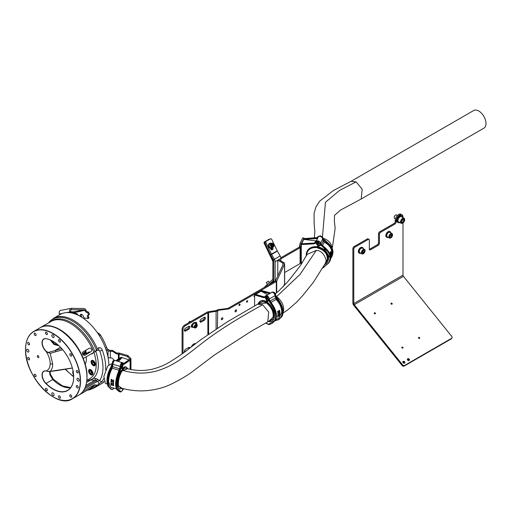 <?xml version="1.0" encoding="UTF-8"?>
<svg xmlns="http://www.w3.org/2000/svg" width="511" height="511" viewBox="0 0 511 511"><rect width="100%" height="100%" fill="white"/><g stroke="black" fill="none" stroke-linecap="round" stroke-linejoin="round"><path stroke-width="0.77" d="M53.003 341.31A29.127 16.818 -120 0 0 46.016 338.71A8.093 4.669 -120 0 0 43.927 339.042A8.093 4.669 -120 0 0 42.253 342.747A8.093 4.669 -120 0 0 46.38 351.472L46.233 351.651A8.253 4.765 60 0 1 42.023 342.747A8.253 4.765 60 0 1 45.862 338.633A29.293 16.914 60 0 1 52.946 341.278A29.293 16.914 60 0 1 73.661 377.156A29.293 16.914 60 0 1 45.862 383.582A8.253 4.765 60 0 1 42.023 375.029A8.253 4.765 60 0 1 46.233 370.986L48.047 371.51M47.932 371.484L46.38 371.069A8.093 4.669 -120 0 0 43.927 371.325A8.093 4.669 -120 0 0 42.253 375.029A8.093 4.669 -120 0 0 46.016 383.41A29.127 16.818 -120 0 0 67.624 390.353A29.127 16.818 -120 0 0 73.661 377.086M62.712 349.748L50.18 353.376L52.71 364.004C52.69 367.262 51.841 369.702 50.18 371.331L72.338 367.984M46.38 351.472L50.18 353.376L46.233 351.651C48.826 355.848 50.148 359.833 50.206 363.615A2.587 1.495 0 0 0 52.71 364.004M54.089 394.926A1.616 0.933 -120 0 0 53.387 393.298A1.616 0.933 -120 0 0 52.135 392.863A1.616 0.933 -120 0 0 51.803 393.604A1.616 0.933 -120 0 0 52.505 395.233A1.616 0.933 -120 0 0 53.757 395.667A1.616 0.933 -120 0 0 54.089 394.926M79.262 380.388A1.616 0.933 -120 0 0 78.56 378.76A1.616 0.933 -120 0 0 77.314 378.325A1.616 0.933 -120 0 0 76.976 379.066A1.616 0.933 -120 0 0 77.685 380.695A1.616 0.933 -120 0 0 78.93 381.129A1.616 0.933 -120 0 0 79.262 380.388M54.089 336.787A1.616 0.933 -120 0 0 53.387 335.159A1.616 0.933 -120 0 0 52.135 334.724A1.616 0.933 -120 0 0 51.803 335.465A1.616 0.933 -120 0 0 52.505 337.094A1.616 0.933 -120 0 0 53.757 337.528A1.616 0.933 -120 0 0 54.089 336.787M28.916 351.319A1.616 0.933 -120 0 0 28.207 349.69A1.616 0.933 -120 0 0 26.962 349.262A1.616 0.933 -120 0 0 26.629 350.003A1.616 0.933 -120 0 0 27.332 351.632A1.616 0.933 -120 0 0 28.578 352.06A1.616 0.933 -120 0 0 28.916 351.319M78.234 372.27A1.373 0.792 -120 0 0 77.634 370.89A1.373 0.792 -120 0 0 76.573 370.52A1.373 0.792 -120 0 0 76.292 371.152A1.373 0.792 -120 0 0 76.893 372.532A1.373 0.792 -120 0 0 77.953 372.902A1.373 0.792 -120 0 0 78.234 372.27M71.719 355.477A1.373 0.792 -120 0 0 71.118 354.097A1.373 0.792 -120 0 0 70.058 353.727A1.373 0.792 -120 0 0 69.777 354.359A1.373 0.792 -120 0 0 70.377 355.739A1.373 0.792 -120 0 0 71.438 356.11A1.373 0.792 -120 0 0 71.719 355.477M60.432 341.437A1.373 0.792 -120 0 0 59.832 340.058A1.373 0.792 -120 0 0 58.771 339.687A1.373 0.792 -120 0 0 58.49 340.32A1.373 0.792 -120 0 0 59.091 341.699A1.373 0.792 -120 0 0 60.151 342.07A1.373 0.792 -120 0 0 60.432 341.437M47.402 333.919A1.373 0.792 -120 0 0 46.801 332.533A1.373 0.792 -120 0 0 45.741 332.163A1.373 0.792 -120 0 0 45.46 332.795A1.373 0.792 -120 0 0 46.06 334.175A1.373 0.792 -120 0 0 47.121 334.545A1.373 0.792 -120 0 0 47.402 333.919M36.115 334.922A1.373 0.792 -120 0 0 35.515 333.542A1.373 0.792 -120 0 0 34.454 333.172A1.373 0.792 -120 0 0 34.173 333.804A1.373 0.792 -120 0 0 34.774 335.184A1.373 0.792 -120 0 0 35.834 335.555A1.373 0.792 -120 0 0 36.115 334.922M29.6 344.197A1.373 0.792 -120 0 0 28.999 342.811A1.373 0.792 -120 0 0 27.939 342.44A1.373 0.792 -120 0 0 27.658 343.073A1.373 0.792 -120 0 0 28.258 344.452A1.373 0.792 -120 0 0 29.319 344.823A1.373 0.792 -120 0 0 29.6 344.197M29.6 359.239A1.373 0.792 -120 0 0 28.999 357.86A1.373 0.792 -120 0 0 27.939 357.489A1.373 0.792 -120 0 0 27.658 358.122A1.373 0.792 -120 0 0 28.258 359.501A1.373 0.792 -120 0 0 29.319 359.872A1.373 0.792 -120 0 0 29.6 359.239M36.115 376.032A1.373 0.792 -120 0 0 35.515 374.652A1.373 0.792 -120 0 0 34.454 374.282A1.373 0.792 -120 0 0 34.173 374.914A1.373 0.792 -120 0 0 34.774 376.294A1.373 0.792 -120 0 0 35.834 376.664A1.373 0.792 -120 0 0 36.115 376.032M47.402 390.072A1.373 0.792 -120 0 0 46.801 388.692A1.373 0.792 -120 0 0 45.741 388.322A1.373 0.792 -120 0 0 45.46 388.948A1.373 0.792 -120 0 0 46.06 390.334A1.373 0.792 -120 0 0 47.121 390.704A1.373 0.792 -120 0 0 47.402 390.072M60.432 397.596A1.373 0.792 -120 0 0 59.832 396.21A1.373 0.792 -120 0 0 58.771 395.846A1.373 0.792 -120 0 0 58.49 396.472A1.373 0.792 -120 0 0 59.091 397.858A1.373 0.792 -120 0 0 60.151 398.229A1.373 0.792 -120 0 0 60.432 397.596M71.719 396.587A1.373 0.792 -120 0 0 71.118 395.207A1.373 0.792 -120 0 0 70.058 394.837A1.373 0.792 -120 0 0 69.777 395.469A1.373 0.792 -120 0 0 70.377 396.849A1.373 0.792 -120 0 0 71.438 397.219A1.373 0.792 -120 0 0 71.719 396.587M78.234 387.319A1.373 0.792 -120 0 0 77.634 385.933A1.373 0.792 -120 0 0 76.573 385.569A1.373 0.792 -120 0 0 76.292 386.195A1.373 0.792 -120 0 0 76.893 387.581A1.373 0.792 -120 0 0 77.953 387.951A1.373 0.792 -120 0 0 78.234 387.319M38.849 357.055A1.099 0.632 -120 0 0 38.37 355.95A1.099 0.632 -120 0 0 37.52 355.656A1.099 0.632 -120 0 0 37.29 356.161A1.099 0.632 -120 0 0 37.769 357.266A1.099 0.632 -120 0 0 38.619 357.559A1.099 0.632 -120 0 0 38.849 357.055M95.397 364.337A3.072 1.776 -120 0 0 94.056 361.245A3.072 1.776 -120 0 0 91.686 360.421A3.072 1.776 -120 0 0 91.054 361.826A3.072 1.776 -120 0 0 92.395 364.918A3.072 1.776 -120 0 0 94.765 365.742A3.072 1.776 -120 0 0 95.397 364.337M73.086 371.242A3.072 1.776 -120 0 0 72.741 372.398A3.072 1.776 -120 0 0 73.565 374.838M92.945 373.49A3.072 1.776 -120 0 0 91.603 370.398A3.072 1.776 -120 0 0 89.233 369.574A3.072 1.776 -120 0 0 88.601 370.98A3.072 1.776 -120 0 0 89.942 374.078A3.072 1.776 -120 0 0 92.312 374.902A3.072 1.776 -120 0 0 92.945 373.49M70.601 387.721A29.127 16.818 60 0 1 52.767 379.513L49.874 374.659L49.631 371.503M59.027 345.845L53.859 344.344L50.302 339.968M47.862 352.571L61.748 348.623M91.328 353.842A3.072 1.776 -120 0 0 92.312 353.759A3.072 1.776 -120 0 0 92.874 352.954M54.907 342.517A3.072 1.776 -120 0 0 57.781 344.733M53.859 344.344L54.287 343.852L51.451 340.486M49.874 374.659L50.442 374.314L50.091 371.44M47.517 371.376L50.18 371.331L48.091 371.523M55.993 370.673A1.616 0.607 84.5 0 1 55.814 370.769L72.358 368.067M55.993 351.709A1.616 0.339 -109.4 0 0 55.265 350.31L60.496 347.288M46.38 371.069L46.233 370.986C48.826 369.785 50.148 367.326 50.206 363.615M48.404 322.971L53.444 318.379A40.292 23.263 60 0 1 73.59 320.371A40.292 23.263 60 0 1 97.256 348.611L96.522 350.169A39.992 23.091 -120 0 0 72.626 321.183A39.992 23.091 -120 0 0 48.436 322.952M49.484 322.345A39.143 22.599 60 0 1 71.336 322.62A39.143 22.599 60 0 1 95.008 351.677L93.896 352.36A30.098 17.38 60 0 1 96.202 364.797A30.098 17.38 60 0 1 86.889 379.743M87.279 390.219A39.992 23.091 -120 0 0 96.522 385.09L95.008 384.809A39.143 22.599 60 0 1 88.326 389.618M53.444 318.379L60.26 314.444A40.292 23.263 60 0 1 80.412 316.437A40.292 23.263 60 0 1 108.888 364.745M96.522 385.09L97.256 385.262A40.292 23.263 60 0 1 93.743 388.175L100.558 384.234A40.292 23.263 60 0 0 103.95 381.468A40.292 23.263 60 0 1 100.558 384.234A40.292 23.263 60 0 1 99.358 384.853M97.256 348.611L98.578 347.85C100.258 347.378 101.504 348.144 102.315 350.137A1.942 0.46 159.9 0 1 99.734 350.98L98.387 349.773M103.669 378.657A40.292 23.263 60 0 1 102.315 381.238L97.256 385.262M79.199 394.888L89.789 388.769A38.836 22.427 -120 0 0 93.896 385.077L83.306 391.196A38.836 22.427 60 0 1 79.199 394.888A38.836 22.427 60 0 1 79.039 394.977M83.05 358.613A1.942 1.124 -120 0 0 83.108 358.588A38.676 22.331 -120 0 0 59.666 329.736A38.676 22.331 -120 0 0 52.952 326.829M40.203 327.704A38.836 22.427 60 0 1 40.356 327.615A38.836 22.427 60 0 1 59.781 329.538A38.836 22.427 60 0 1 83.306 358.473L93.896 352.36A38.836 22.427 -120 0 0 70.371 323.425A38.836 22.427 -120 0 0 50.953 321.502L40.356 327.615M52.39 340.971L52.416 341.859M95.717 351.312A31.816 18.37 60 0 1 93.296 378.44L95.353 378.523A6.151 3.551 60 0 1 97.192 379.111L99.734 380.58A38.351 22.145 -120 0 0 99.734 350.98L98.01 349.99M84.59 388.794L97.441 381.372L96.272 380.695A4.854 2.804 -120 0 0 94.822 380.229L90.958 379.986M86.557 382.528L93.296 378.44M83.108 358.588L84.155 361.59M95.008 351.677L96.522 350.169M98.578 384.496A1.942 1.124 -120 0 0 98.655 382.911A1.942 1.124 -120 0 0 97.441 381.372L99.734 380.58A1.942 1.52 -147.6 0 0 102.315 381.238M93.896 385.077L95.008 384.809M91.443 349.23A1.942 1.571 -106.3 0 1 90.894 351.766L84.941 355.202A1.942 1.571 -106.3 0 1 84.66 355.317A1.942 1.571 -106.3 0 1 82.667 354.078A1.942 1.571 -106.3 0 1 83.293 351.715L89.24 348.278A1.942 1.571 -106.3 0 1 89.521 348.157A1.942 1.571 -106.3 0 1 91.443 349.23M83.855 354.308L83.734 353.286L84.296 353.082L83.242 353.005L83.855 354.308L83.957 353.069M84.034 353.229L84.187 352.858L83.497 352.858M85.094 352.06L86.104 350.284L85.094 352.06M86.231 352.948L85.905 351.453L85.363 351.766L85.989 353.082L86.327 352.366M84.979 352.635L84.775 353.082L85.273 353.178L84.615 353.305L85.254 353.529L85.612 352.852L84.96 352.641M84.487 354.564L84.89 352.373L85.311 352.315L84.494 352.271L84.622 353.101L84.89 352.373L84.507 354.557L84.692 353.452L85.426 353.427M84.775 353.082L85.299 352.941L84.775 353.082M85.273 352.226L84.826 352.079L85.273 352.226M87.962 352.628L88.122 353.012M87.751 353.503L87.547 352.871L87.707 353.523M87.751 353.024L87.732 353.503M87.247 353.593L87.094 353.133L87.196 353.618M87.132 353.133L87.228 353.599M86.774 353.861L86.436 353.523L86.704 353.791L86.761 353.331L86.717 353.893M85.912 353.951L85.957 354.334M86.289 353.733L86.34 354.11M87.253 353.044L87.285 353.408M88.582 352.82L88.384 352.398L88.531 352.846M88.192 352.507L88.416 352.846M88.882 352.584L88.703 352.2L88.882 352.584M89.399 352.347L89.438 351.779L89.725 352.162L89.291 351.938L89.355 352.373M89.387 352.009L89.387 352.354M84.634 355.33A1.942 1.571 -106.3 0 1 84.609 355.337A1.942 1.571 -106.3 0 1 82.616 354.091A1.942 1.571 -106.3 0 1 83.236 351.728L89.189 348.291A1.942 1.571 -106.3 0 1 89.47 348.17A1.942 1.571 -106.3 0 1 89.495 348.163M86.033 353.753L86.11 354.244M86.416 353.535L86.551 353.995M86.793 353.312L86.934 353.772M86.755 353.868L86.672 353.51M88.365 352.405L88.563 352.826M88.978 352.117L89.118 352.437M84.596 353.305L84.941 352.379M85.235 353.535L84.596 353.312M84.609 353.107L84.871 352.379M85.414 353.433L85.541 352.756M84.756 353.088L85.28 352.948L84.756 353.088M86.308 352.366L85.886 351.459M86.148 351.785L85.714 351.894L85.912 352.277L86.148 351.785L85.733 351.887L85.912 352.277M85.075 352.066L85.356 351.542M85.337 351.549L86.084 350.291M84.174 352.865L83.549 352.96M97.409 332.757A2.587 1.495 60 0 1 97.697 332.891L99.287 333.811A2.587 1.495 60 0 1 100.501 335.05A40.292 23.263 60 0 1 106.62 347.506A2.587 1.495 -120 0 0 108.23 349.543L109.194 350.099A1.616 0.933 180 0 0 110.338 350.374L112.018 350.374A1.616 1.322 0 0 1 113.059 350.687L116.016 352.711A1.616 1.322 180 0 0 117.057 353.018L118.367 353.018A3.238 1.872 -0 0 1 119.836 353.222L127.871 355.586A0.645 0.473 41.4 0 1 128.242 355.816L130.759 358.492A0.645 0.473 41.4 0 1 130.963 358.958L130.228 359.789A0.645 0.473 -138.6 0 0 130.024 359.329L127.507 356.652A0.645 0.473 -138.6 0 0 127.137 356.416L127.871 355.586M113.896 360.198L113.896 359.955A0.971 0.792 0 0 0 113.551 359.348L111.73 358.102A0.971 0.792 0 0 0 111.104 357.917L110.338 357.917L110.338 351.306L112.018 351.306L112.018 350.374M117.057 353.018L117.057 353.951L118.367 353.951A1.616 0.933 -0 0 1 119.101 354.053L127.137 356.416M117.057 353.951A1.616 1.322 0 0 1 116.016 353.644L116.016 352.711M113.059 350.687L113.059 351.619L116.016 353.644M113.059 351.619A1.616 1.322 180 0 0 112.018 351.306M130.963 369.466L130.963 358.958M130.228 369.312L130.228 359.789M110.338 350.374L110.338 351.306A3.238 1.872 180 0 1 108.045 350.763L107.086 350.207A2.587 1.495 60 0 1 105.477 348.17L106.62 347.506M108.064 357.374A3.238 1.872 -0 0 0 110.338 357.917M100.501 335.05L99.358 335.708A40.292 23.263 60 0 1 105.477 348.17M104.065 381.845A40.292 23.263 60 0 1 101.702 383.576L100.558 384.234M86.212 310.701A1.297 0.747 -120 0 0 87.234 311.716L86.314 312.24A1.297 0.747 60 0 1 85.292 311.225L86.212 310.701L85.925 310.043A2.587 2.076 -101 0 0 83.945 308.529L71.559 308.331A2.587 2.076 -101 0 0 71.208 308.363L60.745 310.394A2.587 2.076 79 0 0 59.41 313.997L59.436 314.061A0.971 0.562 60 0 1 59.461 314.904M85.292 311.225L85.011 310.573A1.297 1.035 -101 0 0 84.021 309.813L71.291 309.685M74.708 312.981L74.542 312.604A1.297 1.035 79 0 0 73.552 311.844L70.991 311.806M81.932 317.363L81.409 316.156A2.344 1.354 60 0 1 81.249 314.278M87.234 311.716A33.177 19.156 60 0 1 88.403 312.029L89.451 314.131L88.435 314.993A2.344 1.354 -120 0 0 87.918 315.095A2.344 1.354 -120 0 0 87.713 317.401L87.943 318.551A26.214 15.138 -120 0 0 84.302 318.142L83.248 316.149A2.344 1.354 -120 0 0 80.7 314.38A2.344 1.354 -120 0 0 80.393 316.43M88.071 318.225L88.984 317.695L88.627 316.871A2.344 1.354 60 0 1 88.467 314.993M88.646 312.278L87.732 312.809L88.537 314.661L89.451 314.131M86.314 312.24A33.177 19.156 60 0 1 87.49 312.553L88.403 312.029M89.425 314.45L88.556 314.923M88.984 317.695L88.096 318.462M88.512 314.98L88.537 314.661M76.069 314.316A1.616 0.933 -120 0 0 75.947 314.259A40.292 23.263 -120 0 0 70.703 312.796A0.971 0.562 60 0 1 69.905 312.023L70.818 311.499A0.971 0.562 -120 0 0 71.623 312.266L70.703 312.796M75.947 314.259L76.861 313.728A40.292 23.263 -120 0 0 71.623 312.266M71.208 308.363A2.587 2.076 -101 0 0 69.873 311.959L69.905 312.023M76.861 313.728A1.616 0.933 60 0 1 77.991 314.955M71.559 308.331L71.629 309.621A1.297 1.035 -101 0 0 70.786 311.435L70.818 311.499M90 373.254L91.322 374.014L91.98 373.075L91.322 371.369L90 370.609L89.342 371.548L90 373.254L91.373 372.455L91.852 372.73M90.843 371.095L91.373 372.455M90.485 370.884L89.342 371.548M93.117 364.682L94.26 364.579L94.26 363.053L93.117 361.628L91.974 361.731L91.974 363.257L93.117 364.682L94.26 364.017M93.347 361.916L94.26 363.602M93.347 362.465L91.974 363.257M403.147 361.411A1.131 0.894 35.1 0 0 404.533 363.136A1.131 0.894 35.1 0 0 403.147 361.411M407.727 358.767A1.131 0.894 35.1 0 0 409.113 360.498A1.131 0.894 35.1 0 0 407.727 358.767M374.384 313.582A0.677 0.537 35.1 0 0 375.342 313.026A0.677 0.537 35.1 0 0 374.384 313.582M374.263 313.371A0.677 0.537 -144.9 0 1 375.01 313.895M391.087 303.936A0.677 0.537 35.1 0 0 392.052 303.381A0.677 0.537 35.1 0 0 391.087 303.936M390.972 303.726A0.677 0.537 -144.9 0 1 391.713 304.249M418.643 338.212A0.677 0.537 35.1 0 0 419.601 337.656A0.677 0.537 35.1 0 0 418.643 338.212M418.522 337.995A0.677 0.537 -144.9 0 1 419.263 338.518M401.933 347.857A0.677 0.537 35.1 0 0 402.892 347.301A0.677 0.537 35.1 0 0 401.933 347.857M401.812 347.64A0.677 0.537 -144.9 0 1 402.559 348.163M402.987 217.609L402.987 217.009A4.854 2.804 120 0 0 401.985 214.786A4.854 2.804 120 0 0 399.557 215.029A4.854 2.804 120 0 0 396.121 220.976L396.121 222.036A1.616 0.933 -60 0 1 394.977 224.016L380.561 232.339A1.616 0.933 120 0 0 379.418 234.319L379.418 243.306A1.616 0.933 -60 0 1 378.268 245.286L370.488 249.783A1.616 0.933 -60 0 1 369.683 249.86A1.616 0.933 -60 0 1 369.344 249.119L369.344 240.132A1.616 0.933 120 0 0 369.012 239.391A1.616 0.933 120 0 0 368.201 239.474L354.928 247.139A1.616 0.933 120 0 0 353.784 249.119L353.784 303.56A1.297 0.747 60 0 0 354.238 304.735L402.547 364.828A1.616 1.278 35.1 0 0 404.68 365.403L451.596 338.314A1.616 1.278 35.1 0 0 451.928 338.014A1.616 1.278 35.1 0 0 451.75 336.423L403.447 276.33A1.297 0.747 -120 0 1 402.987 275.148L402.987 222.962M403.447 276.33L354.238 304.735L353.784 305.386L402.087 365.48L402.547 364.828M402.783 362.018A1.131 0.894 -144.9 0 1 404.444 363.187M407.363 359.374A1.131 0.894 -144.9 0 1 409.017 360.542M451.928 338.014L451.469 338.665A1.616 1.278 -144.9 0 1 451.136 338.965L451.596 338.314M404.68 365.403L404.22 366.055L451.136 338.965M404.22 366.055A1.616 1.278 -144.9 0 1 402.087 365.48M396.121 220.976L395.207 220.445L395.207 221.506L396.121 222.036M394.977 224.016L394.064 223.486L379.641 231.809L380.561 232.339M379.418 234.319L378.498 233.795L378.498 242.776L379.418 243.306M378.268 245.286L377.354 244.756L369.574 249.253L370.488 249.783M368.201 239.474L367.288 238.944L354.008 246.609L354.928 247.139M353.784 249.119L352.865 248.589L352.865 303.029A2.587 1.495 60 0 0 353.784 305.386M352.865 248.589A1.616 0.933 -60 0 1 354.008 246.609M367.288 238.944A1.616 0.933 -60 0 1 368.092 238.867L369.012 239.391M377.354 244.756A1.616 0.933 120 0 0 378.498 242.776M378.498 233.795A1.616 0.933 -60 0 1 379.641 231.809M394.064 223.486A1.616 0.933 120 0 0 395.207 221.506M395.207 220.445A4.854 2.804 -60 0 1 398.637 214.499A4.854 2.804 -60 0 1 401.065 214.262L401.985 214.786M271.373 243.306A2.587 2.095 72.8 0 0 271.137 243.217A2.587 2.095 72.8 0 0 270.064 243.204A2.587 2.095 72.8 0 0 268.697 245.65A2.587 2.095 72.8 0 0 270.517 248.142A2.587 2.095 72.8 0 0 271.59 248.148A2.587 2.095 72.8 0 0 272.612 247.324L272.893 247.937A1.456 1.182 72.8 0 1 270.836 249.125L270.428 248.282M269.917 243.255A2.587 2.095 72.8 0 0 269.77 243.293A2.587 2.095 72.8 0 0 268.403 245.74A2.587 2.095 72.8 0 0 270.23 248.231A2.587 2.095 72.8 0 0 271.303 248.237A2.587 2.095 72.8 0 0 271.443 248.186M266.212 282.583L268.339 281.133L266.212 282.583L267.406 284.346M271.45 247.688A2.101 1.705 -107.2 0 1 269.214 246.225A2.101 1.705 -107.2 0 1 270.204 243.664L271.533 243.255A2.101 1.705 -107.2 0 1 273.762 244.718A2.101 1.705 -107.2 0 1 272.772 247.279A2.101 1.705 -107.2 0 1 270.536 245.817A2.101 1.705 -107.2 0 1 271.533 243.255L273.807 244.705L272.772 247.279L271.45 247.688M271.545 244.45L271.418 245.523L272.152 246.296L273.015 246.002L273.136 244.935L272.408 244.162L271.545 244.45M272.108 246.251L272.229 245.216L271.539 244.488M272.229 245.216L273.136 244.935M272.133 246.276L273.015 246.002M270.983 248.308L271.807 248.276A1.456 1.182 -107.2 0 1 271.699 249.917M270.447 283.266A3.558 2.057 -120 0 1 270.664 283.107L273.449 281.497A1.616 0.933 60 0 0 273.781 280.756L273.781 260.936A1.616 0.933 60 0 0 273.449 259.812L270.664 254.983A3.558 2.057 -120 0 1 270.447 254.574L264.877 242.981L264.155 243.21L272.638 260.872L273.359 260.648A2.913 1.68 60 0 1 273.787 262.341L273.787 279.357A2.913 1.68 60 0 1 273.359 280.558L268.735 284.851L270.447 283.266L270.741 283.694M265.145 241.716L270.587 238.867A0.971 0.786 72.8 0 1 271.692 239.34L277.256 250.933A1.616 0.933 60 0 0 277.352 251.118L280.143 255.947L274.42 259.249L271.635 254.421A1.616 0.933 -120 0 1 271.533 254.235L265.969 242.648L264.877 242.981A0.971 0.786 -107.2 0 1 265.145 241.716L269.495 239.205A0.971 0.786 -107.2 0 1 269.77 239.122M275.154 281.146L275.154 261.728A3.558 2.057 60 0 0 274.42 259.249L273.449 259.812M280.143 255.947A3.558 2.057 -120 0 1 280.878 258.425L280.878 260.936M266.237 241.377A0.971 0.786 72.8 0 0 265.969 242.648M239.499 304.109A0.811 0.466 120 0 0 238.976 304.824A0.811 0.466 120 0 0 239.097 305.469A0.811 0.466 120 0 0 239.499 305.431A0.811 0.466 120 0 0 240.029 304.716A0.811 0.466 120 0 0 239.908 304.071A0.811 0.466 120 0 0 239.499 304.109M254.593 295.396A0.811 0.466 120 0 0 254.076 296.105A0.811 0.466 120 0 0 254.203 296.75A0.811 0.466 120 0 0 254.593 296.719M247.056 300.807A0.811 0.466 120 0 0 246.526 301.516A0.811 0.466 120 0 0 246.647 302.167A0.811 0.466 120 0 0 247.056 302.129A0.811 0.466 120 0 0 247.586 301.413A0.811 0.466 120 0 0 247.458 300.768A0.811 0.466 120 0 0 247.056 300.807M235.839 309.947A1.099 0.632 120 0 0 235.124 310.918A1.099 0.632 120 0 0 235.29 311.799A1.099 0.632 120 0 0 235.839 311.748A1.099 0.632 120 0 0 236.561 310.777A1.099 0.632 120 0 0 236.389 309.896A1.099 0.632 120 0 0 235.839 309.947M222.106 317.874A1.099 0.632 120 0 0 221.391 318.845A1.099 0.632 120 0 0 221.557 319.726A1.099 0.632 120 0 0 222.106 319.675A1.099 0.632 120 0 0 222.828 318.704A1.099 0.632 120 0 0 222.662 317.823A1.099 0.632 120 0 0 222.106 317.874M277.786 275.934L277.786 260.208L278.706 259.684L283.797 262.622A2.913 1.68 -0 0 1 284.653 263.81A2.913 1.68 -0 0 1 284.55 264.244L276.713 281.133A1.533 0.888 -0 0 1 276.317 281.535L229.707 308.44A6.471 3.737 -60 0 1 228.047 309.04L219.353 310.158A6.471 3.737 120 0 0 217.692 310.752L217.405 328.145M277.786 260.208L282.883 263.152A1.616 0.933 -0 0 1 283.356 263.81A1.616 0.933 -0 0 1 283.298 264.053L275.403 281.005L228.794 307.916L229.707 308.44M221.959 317.983A1.099 0.632 -60 0 1 221.346 319.043M235.686 310.056A1.099 0.632 -60 0 1 235.079 311.11M217.692 310.752L216.492 310.388A1.616 0.933 -0 0 1 215.763 310.631L208.264 311.793A2.913 1.68 180 0 0 206.955 312.227L184.375 325.264L185.289 325.794A3.238 1.872 120 0 0 183.002 329.761L183.002 353.216M216.779 310.228A6.471 3.737 -60 0 1 218.433 309.628L219.353 310.158M228.047 309.04L227.133 308.51L218.433 309.628M227.133 308.51A6.471 3.737 120 0 0 228.794 307.916M217.405 310.918A2.913 1.68 -0 0 1 216.102 311.352L208.597 312.515L208.597 334.105M185.289 325.794L207.875 312.758A1.616 0.933 180 0 1 208.597 312.515L208.264 311.793M183.002 329.761L182.088 329.231L182.088 353.012L182.753 353.401M204.477 317.274A1.782 1.028 -60 0 1 203.257 319.784L200.28 321.502A1.782 1.028 -60 0 1 199.973 321.636M191.906 326.337L191.587 326.523A1.782 1.028 -60 0 1 191.28 326.657M195.783 322.294A1.782 1.028 -60 0 1 195.719 323.239M186.579 350.552L184.72 351.625A1.782 1.028 -60 0 1 184.414 351.76M188.917 347.397A1.782 1.028 -60 0 1 188.514 349.083M188.917 326.254A1.782 1.028 -60 0 1 187.697 328.765L184.72 330.483A1.782 1.028 -60 0 1 184.414 330.617M182.21 353.797A3.238 1.872 -60 0 1 182.088 353.012M182.088 329.231A3.238 1.872 -60 0 1 184.375 325.264M201.193 322.026L204.17 320.314A1.782 1.028 120 0 0 205.333 318.743A1.782 1.028 120 0 0 205.064 317.318A1.782 1.028 120 0 0 204.17 317.401L201.193 319.12A1.782 1.028 120 0 0 200.031 320.691A1.782 1.028 120 0 0 200.306 322.115A1.782 1.028 120 0 0 201.193 322.026L200.28 321.502M192.366 345.366A1.782 1.028 120 0 0 191.312 346.943M195.924 343.405A1.782 1.028 120 0 0 195.477 343.564L195.036 343.82M192.366 324.23A1.782 1.028 120 0 0 191.312 325.794A1.782 1.028 120 0 0 191.612 327.136A1.782 1.028 120 0 0 192.366 327.117M196.518 324.095A1.782 1.028 120 0 0 196.365 322.339A1.782 1.028 120 0 0 195.477 322.428L195.036 322.677M189.856 348.061A1.782 1.028 120 0 0 189.498 347.442A1.782 1.028 120 0 0 188.61 347.531L185.634 349.249A1.782 1.028 120 0 0 184.541 350.616A1.782 1.028 120 0 0 184.554 352.073M185.634 331.013L188.61 329.295A1.782 1.028 120 0 0 189.773 327.73A1.782 1.028 120 0 0 189.498 326.299A1.782 1.028 120 0 0 188.61 326.388L185.634 328.107A1.782 1.028 120 0 0 184.471 329.678A1.782 1.028 120 0 0 184.746 331.102A1.782 1.028 120 0 0 185.634 331.013L184.72 330.483M284.653 263.81L284.653 283.631A2.913 1.68 180 0 1 284.55 284.065L283.381 286.594M271.079 248.506A1.456 1.182 -107.2 0 1 271.213 249.643M280.826 257.8L299.254 247.139L300.136 243.377L302.653 237.966L304.051 237.992L302.653 237.966M280.878 258.828L300.104 247.726A1.533 0.888 180 0 0 300.506 247.33L300.883 246.506L299.638 246.315M300.679 262.807L301.139 262.878L301.036 262.194L300.506 263.184A1.533 0.888 -0 0 1 300.104 263.58L284.653 272.504M264.877 242.981A0.971 0.786 72.8 0 0 264.883 242.987L273.359 260.648L273.711 260.444M264.155 243.21A0.971 0.786 -107.2 0 1 264.423 241.946L268.773 239.435A0.971 0.786 -107.2 0 1 269.041 239.346M264.066 287.552L272.638 279.498A1.616 0.933 60 0 0 272.874 278.827L272.874 261.811A1.616 0.933 60 0 0 272.638 260.872M299.887 244.98L301.139 245.171L300.883 246.506M301.139 245.171L299.887 244.712M300.136 243.377L301.388 243.575L301.139 244.91M301.388 243.575L303.904 238.158M304.154 238.611L304.051 237.992M301.567 262.75L301.241 263.293L300.506 263.184L300.506 247.33L299.254 247.139M301.139 262.878L301.241 263.293M302.263 262.878L301.298 262.513L301.298 244.565L314.457 243.817L317.523 241.863L317.523 242.923L316.271 243.779L317.523 245.037L317.638 246.238M318.698 244.52L317.523 242.923A1.297 1.022 24.9 0 1 317.523 245.037L316.424 243.3M320.295 244.91L317.606 246.174M320.237 244.999L320.288 242.77A2.913 2.3 -155.1 0 0 317.618 241.039A2.913 2.3 -155.1 0 0 315.127 242.214A2.913 2.3 -155.1 0 0 315.057 242.393M314.457 243.817L314.463 243.37L315.038 243.345L314.968 242.565L317.606 241.422L320.416 244.232L320.244 245.025M322.843 239.429L323.009 238.714M322.115 238.024L322.607 237.787L322.933 238.822L322.607 239.902M316.347 243.428L316.271 243.779M317.606 241.422L317.523 241.863C320.742 243.76 320.742 245.165 317.523 246.091M314.814 243.089L301.381 244.111L301.298 244.565M317.05 238.107A0.485 0.383 24.9 0 1 316.89 238.152L303.904 238.675L317.203 237.89M301.381 244.111L314.623 243.025A0.485 0.383 -155.1 0 0 314.833 242.955M301.662 243.766L303.694 239.404L315.913 240.911M303.777 238.956L303.694 239.404M301.362 262.648L302.212 262.961M323.009 238.637L320.199 235.827L317.484 237.168M317.401 237.519L316.884 238.599L303.738 239.41M317.037 239.614A2.894 2.287 24.9 0 1 316.897 238.854A2.894 2.287 24.9 0 1 317.069 238.069A2.894 2.287 24.9 0 1 318.232 237.047L316.635 240.477A2.894 2.287 -155.1 0 0 315.479 241.499L315.249 241.99A2.894 2.287 24.9 0 1 318.136 240.949A2.894 2.287 24.9 0 1 320.608 243.274L320.748 243.971M330.987 255.085L331.09 254.555M331.032 255.315L331.019 254.963M330.815 256.516L331.032 255.954A12.398 9.779 -155.1 0 1 330.968 256.228L331.007 255.704M330.643 257.142L330.726 256.682L330.643 257.142A12.398 9.779 24.9 0 1 330.579 257.333L330.476 257.34M330.917 255.711L331.173 255.161M330.445 256.062L330.508 256.535M332.15 256.126L332.987 252.408C333.019 249.291 331.511 246.289 328.458 243.402L323.163 238.765L323.163 240.981L324.153 242.131C329.007 244.654 331.575 248.174 331.856 252.677L330.796 256.822A12.398 9.779 24.9 0 1 330.745 256.969L330.566 257.333M330.917 254.382L331 254.58A12.398 9.779 24.9 0 1 331 254.74A12.398 9.779 24.9 0 1 331 254.778L330.904 254.765A12.296 9.703 -155.1 0 0 330.904 254.727A12.296 9.703 -155.1 0 0 330.904 254.567L331.205 253.916M329.723 261.364L330.56 257.64C330.591 254.529 329.084 251.527 326.024 248.64L325.897 248.921C328.886 251.604 330.4 254.593 330.451 257.876L329.665 261.485L328.924 262.769L323.265 267.553M328.043 244.034L328.324 243.683C331.307 246.359 332.821 249.342 332.878 252.638L332.099 256.247L330.994 257.55C333.651 253.002 332.667 248.499 328.043 244.034L322.875 239.614L322.703 238.758A2.894 2.287 -155.1 0 0 320.193 236.427A2.894 2.287 -155.1 0 0 317.318 237.526L317.069 238.069M331.013 254.401L331.249 254.037A12.398 9.779 24.9 0 1 331.249 254.197A12.398 9.779 24.9 0 1 331.249 254.235L330.911 254.791M317.523 246.487L320.454 244.826L325.616 249.272C330.247 253.763 331.23 258.266 328.567 262.782L323.073 267.892M329.71 257.314L323.667 247.592M330.553 258.144L331.352 257.538L330.508 258.63L331.326 257.57M326.024 248.64L320.736 244.003L320.454 244.826M320.148 245.21A3.072 2.427 -155.1 0 0 320.442 244.89M328.899 262.807L323.093 267.853M329.927 252.9L330.125 252.715A12.398 9.779 24.9 0 1 330.227 253.047L330.132 253.034A12.296 9.703 -155.1 0 0 330.074 252.836M329.914 252.804L330.151 252.664A12.398 9.779 24.9 0 1 330.253 252.996L330.163 253.322M330.464 253.922L330.483 254.197A12.398 9.779 24.9 0 1 330.508 254.363L330.508 254.472M330.413 254.452L330.393 254.44A12.296 9.703 -155.1 0 0 330.336 254.076L330.47 253.558L330.432 254.088A12.398 9.779 24.9 0 1 330.489 254.459L330.406 254.465M330.489 254.983L330.598 254.599A12.296 9.703 -155.1 0 0 330.598 254.58M330.496 255.078L330.694 254.619A12.398 9.779 -155.1 0 0 330.674 254.414L330.572 254.631A12.398 9.779 24.9 0 1 330.585 254.714L330.56 254.765A12.398 9.779 -155.1 0 0 330.547 254.644L330.694 254.318A12.398 9.779 24.9 0 1 330.719 254.561L330.374 255.091A12.296 9.703 -155.1 0 0 330.349 254.848L330.374 254.791M330.253 253.667L330.253 253.667A12.296 9.703 -155.1 0 0 330.215 253.501L330.336 253.034M330.349 253.68A12.398 9.779 -155.1 0 0 330.31 253.513L330.349 253.034M330.789 251.949L330.719 251.438L330.949 251.891M330.713 252.453L330.579 251.949M330.643 251.993L330.809 251.457M330.93 253.603L330.828 253.565A12.296 9.703 -155.1 0 0 330.789 253.277L330.809 253.226M330.847 253.577L330.924 253.577A12.398 9.779 -155.1 0 0 330.879 253.29L330.904 253.239A12.398 9.779 24.9 0 1 330.943 253.482L331.019 253.322A12.398 9.779 -155.1 0 0 331 253.201L331.154 252.875A12.398 9.779 24.9 0 1 331.173 253.034L331.166 253.105A12.398 9.779 -155.1 0 0 331.128 252.926L331.026 253.143A12.398 9.779 24.9 0 1 331.051 253.309L330.847 253.577M330.917 253.315L330.924 253.303A12.296 9.703 -155.1 0 0 330.904 253.181L331.109 252.766M331.058 253.801L331.051 253.775A12.296 9.703 -155.1 0 0 331.019 253.456L331.141 253.411A12.398 9.779 24.9 0 1 331.166 253.737L331.141 253.788A12.398 9.779 -155.1 0 0 331.115 253.469M330.943 252.428L331.039 252.447A12.398 9.779 -155.1 0 0 330.987 252.191L331.013 252.14A12.398 9.779 24.9 0 1 331.083 252.466L330.764 252.932L330.943 252.428A12.296 9.703 -155.1 0 0 330.892 252.179L330.917 252.121M330.841 252.939L331.039 252.447M330.01 252.824L330.266 252.351M330.63 253.833L330.47 254.12A12.398 9.779 -155.1 0 0 330.457 254.037L330.585 253.59M330.617 256.298L330.585 256.924M330.508 256.822L330.591 256.267M330.508 255.11L330.496 255.046A12.398 9.779 24.9 0 0 330.47 254.81L330.368 254.765M330.547 255.168L330.47 255.104A12.398 9.779 -155.1 0 0 330.445 254.861L330.451 254.791M330.445 253.054L330.489 253.137A12.398 9.779 24.9 0 1 330.534 253.341L330.202 253.897M330.33 253.386L330.464 253.194A12.398 9.779 24.9 0 1 330.502 253.354L330.374 253.628A12.398 9.779 -155.1 0 0 330.336 253.462L330.33 253.386M331.026 254.682A12.398 9.779 -155.1 0 0 331.026 254.529L331.102 254.363A12.398 9.779 24.9 0 1 331.102 254.523L331.026 254.682M331.128 254.465A12.398 9.779 -155.1 0 0 331.128 254.312L331.224 254.095A12.398 9.779 24.9 0 1 331.23 254.254L331.128 254.465M330.617 257.237A12.398 9.779 -155.1 0 0 330.668 257.09L330.77 256.873A12.398 9.779 24.9 0 1 330.719 257.027L330.617 257.237M317.523 242.923L317.523 245.037M360.785 253.245A3.238 1.872 -60 0 1 359.488 253.245L359.029 252.977A3.238 1.872 -60 0 1 358.358 251.482A3.238 1.872 -60 0 1 359.776 248.231A3.238 1.872 -60 0 1 362.267 247.375L362.727 247.637A3.238 1.872 -60 0 1 363.372 248.761M359.488 253.245A3.238 1.872 -60 0 1 358.818 251.744A3.238 1.872 -60 0 1 360.236 248.499A3.238 1.872 -60 0 1 362.727 247.637M388.245 237.385A3.238 1.872 -60 0 1 386.948 237.385L386.495 237.123A3.238 1.872 -60 0 1 385.824 235.628A3.238 1.872 -60 0 1 387.242 232.377A3.238 1.872 -60 0 1 389.727 231.515L390.187 231.783A3.238 1.872 -60 0 1 390.832 232.901M386.948 237.385A3.238 1.872 -60 0 1 386.278 235.89A3.238 1.872 -60 0 1 387.702 232.646A3.238 1.872 -60 0 1 390.187 231.783M363.315 253.737A2.587 1.495 -60 0 1 361.941 253.91L359.814 252.683A2.587 1.495 -60 0 1 360.057 249.311A2.587 1.495 -60 0 1 362.401 248.199L364.528 249.425A2.587 1.495 -60 0 1 365.065 250.709M363.845 250.396L362.791 251.112L362.344 252.472L362.944 253.124L363.998 252.415L364.445 251.048L363.845 250.396M363.602 250.562L364.445 251.048M363.998 252.415L362.625 251.623L362.797 251.105M390.781 237.877A2.587 1.495 -60 0 1 389.401 238.056L387.274 236.829A2.587 1.495 -60 0 1 387.006 236.587A2.587 1.495 -60 0 1 387.434 233.578A2.587 1.495 -60 0 1 389.861 232.345L391.994 233.572A2.587 1.495 -60 0 1 392.263 233.808M389.931 235.858L389.957 237.066L390.883 237.11L391.784 235.954L391.758 234.747L390.832 234.702L389.931 235.858M390.455 235.188L391.784 235.954M389.944 236.567L390.883 237.11M394.179 217.405A1.782 1.028 -60 0 1 394.179 217.341A1.782 1.028 -60 0 1 394.275 216.721A1.782 1.028 -60 0 1 395.437 215.163A1.782 1.028 -60 0 1 395.488 215.131M397.386 215.501L396.523 214.997A1.942 1.124 120 0 0 395.552 215.093A1.942 1.124 120 0 0 394.281 216.792A1.942 1.124 120 0 0 394.179 217.475A1.942 1.124 120 0 0 394.575 218.363L395.444 218.861M402.681 223.083A2.913 1.68 -60 0 1 401.141 223.275L398.554 221.78A2.913 1.68 -60 0 1 398.114 219.43A2.913 1.68 -60 0 1 401.467 216.734L404.054 218.229A2.913 1.68 -60 0 1 404.655 219.66M402.598 219.423L401.544 220.95L401.703 222.374L402.923 222.266L403.977 220.733L403.811 219.315L402.598 219.423M401.595 221.404L402.553 219.487M402.604 219.941L403.977 220.733M401.601 221.506L402.923 222.266M399.838 222.521A3.884 2.242 -60 0 1 398.069 222.624L397.609 222.355A3.884 2.242 -60 0 1 396.811 220.58A3.884 2.242 -60 0 1 398.503 216.67A3.884 2.242 -60 0 1 401.499 215.629L401.953 215.898A3.884 2.242 -60 0 1 402.751 217.475M398.069 222.624A3.884 2.242 -60 0 1 397.264 220.841A3.884 2.242 -60 0 1 398.963 216.932A3.884 2.242 -60 0 1 401.953 215.898M112.337 364.784L112.573 363.41L113.212 363.359M121.605 368.45L122.544 367.965M120.986 367.352L122.301 363.257L123.189 362.874M121.893 362.919L120.417 365.48L120.692 367.243M123.17 365.052L122.589 364.662L121.995 366.387L122.589 366.777L123.17 365.052L122.589 364.662L122.589 363.608L124.007 364.407L130.101 360.204L129.813 359.846L123.771 364.017L124.007 364.407M123.573 388.705L122.301 390.481M122.589 390.289L122.589 388.456L122.589 390.295L121.158 391.726L117.319 388.718C116.68 387.153 116.476 385.051 116.719 382.413C116.565 380.963 118.475 374.384 118.731 374.084L121.19 367.684L121.707 368.667L122.589 368.233L122.589 368.629L122.589 366.777A1.297 0.479 -73.6 0 1 122.225 366.962A1.297 0.479 -73.6 0 1 122.001 366.387A1.297 0.479 -73.6 0 1 122.589 364.662L122.589 366.777L122.589 364.662M112.752 363.462A2.913 1.079 -73.6 0 1 114.764 360.383L113.072 360.811L111.941 364.675M112.043 364.503L113.072 360.811M120.059 367.352L120.142 366.438A2.894 1.073 -73.6 0 1 122.257 362.606L121.388 362.35A2.894 1.073 106.4 0 0 121.26 362.331L115.78 360.721A2.894 1.073 -73.6 0 1 115.908 360.734L120.845 357.483M130.101 360.204L130.101 369.287M121.133 357.291L121.58 357.425L116.412 360.907M128.97 359.865L121.58 357.425M123.688 363.538L129.366 359.718L129.813 359.846M118.399 361.488L121.848 357.796L116.981 361.073M122.589 367.837C121.05 368.131 121.05 366.719 122.589 363.608L122.301 363.257M120.417 365.48L120.539 365.755A2.913 1.079 106.4 0 1 122.551 362.669L123.113 362.842L123.675 364.049M112.688 383.295L113.442 383.512L113.423 383.889L113.289 383.486L112.867 383.742L112.771 383.231L113.02 383.589M113.097 383.461L113.461 383.844M113.41 384.732A12.296 4.561 106.4 0 0 113.436 384.936L113.621 385.102M113.544 384.732L113.359 384.732A12.398 4.593 -73.6 0 0 113.391 384.987L112.727 384.668L113.563 384.611L112.778 384.598M113.372 385.351L112.861 385.128L113.372 385.351A12.296 4.561 106.4 0 0 113.391 385.486L113.71 385.639M112.707 383.902L113.052 384.189M113.123 384.068L113.455 384.483M111.411 383.78L111.832 384.061M111.781 383.755L111.366 383.825L111.788 384.112L111.277 383.831M110.964 383.838L111.366 383.921L110.983 383.397L111.781 383.627M111.091 384.189L111.136 384.24A12.296 4.561 106.4 0 0 111.168 384.476L111.379 384.54M111.168 384.476L111.385 384.604A12.398 4.593 -73.6 0 1 111.36 384.438L111.494 384.413A12.296 4.561 106.4 0 0 111.519 384.579L111.807 384.668M111.519 384.579L111.82 384.732A12.398 4.593 -73.6 0 1 111.788 384.496L111.871 384.419M111.104 384.904L111.622 385.058A12.398 4.593 106.4 0 0 111.647 385.192L111.136 385.07A12.398 4.593 106.4 0 1 111.104 384.904L111.922 385.019M111.673 385.045A12.296 4.561 106.4 0 0 111.692 385.141L112.011 385.294M110.983 384.055L111.852 384.278M110.932 383.224L111.692 383.327M110.919 382.841L111.794 383.371M111.698 383.288L110.913 382.867L111.781 383.314L110.97 383.295L111.685 383.333M112.637 382.822L113.544 383.026A12.296 4.561 106.4 0 0 113.544 383.186A12.296 4.561 106.4 0 0 113.544 383.224L113.506 383.25A12.398 4.593 106.4 0 0 113.499 383.276L112.637 383.02A12.398 4.593 106.4 0 1 112.637 382.982A12.398 4.593 106.4 0 1 112.637 382.822L113.506 383.078A12.398 4.593 106.4 0 0 113.499 383.237M116.451 388.89L110.695 387.197L108.549 381.717C108.683 377.105 109.91 372.615 112.222 368.246L112.829 365.224L111.717 364.899L109.36 371.28M112.79 389.267L111.43 389.35L108.543 386.444L107.815 382.132L109.986 371.446L110.37 371.625C108.166 377.84 107.693 382.72 108.958 386.259C109.724 388.168 111.002 389.171 112.79 389.267L112.822 389.254M108.958 386.259L107.981 385.971C106.754 382.477 107.208 377.597 109.341 371.325L107.438 382.017L108.14 386.329L110.932 389.203L112.503 389.503L113.998 388.168M120.788 391.956L119.791 391.809L116.904 388.903L116.176 384.591L118.348 373.905L118.731 374.084M117.319 388.718L116.348 388.43C115.122 384.904 115.575 380.024 117.709 373.784L115.799 384.476L116.508 388.788L119.299 391.662C117.006 389.957 116.023 388.948 116.342 388.647C115.077 385.007 115.531 380.043 117.696 373.758L120.098 367.262M121.19 367.684L120.085 367.358L117.709 373.784M116.029 360.792A2.894 1.073 -73.6 0 0 115.908 360.734L115.045 360.485A2.894 1.073 106.4 0 0 112.931 364.317L110.37 371.625M109.341 371.325L111.717 364.899M111.136 379.354L111.475 379.507A12.398 4.593 106.4 0 0 111.43 379.877L111.111 379.782L111.436 379.814M111.181 379.303L111.564 379.532A12.398 4.593 106.4 0 0 111.513 379.903L111.079 379.82M111.602 379.539A12.296 4.561 106.4 0 0 111.558 379.852L111.935 380.056M111.36 380.989L111.315 381.04A12.398 4.593 -73.6 0 1 111.321 380.951L111.366 380.899A12.296 4.561 106.4 0 0 111.36 380.989L111.826 381.212M111.347 381.136A12.296 4.561 106.4 0 0 111.341 381.244L111.807 381.474M111.347 380.899L111.845 380.957M111.021 381.41L111.066 381.468A12.296 4.561 106.4 0 0 111.053 381.717L111.705 381.998M111.085 381.819L111.698 381.973A12.398 4.593 -73.6 0 1 111.711 381.762L111.36 381.66A12.398 4.593 106.4 0 0 111.36 381.743L111.404 381.698A12.296 4.561 106.4 0 0 111.404 381.698L111.36 381.723M111.315 381.774L111.27 381.717A12.398 4.593 -73.6 0 1 111.277 381.596L111.839 381.698A12.296 4.561 106.4 0 0 111.832 381.947L110.919 381.743A12.398 4.593 -73.6 0 1 110.932 381.493L111.021 381.519A12.398 4.593 106.4 0 0 111.008 381.768L111.04 381.864M111.277 381.596L111.794 381.749A12.398 4.593 106.4 0 0 111.788 381.998L111.717 382.126M111.059 380.376L111.826 380.74M111.334 380.254L111.941 380.433A12.296 4.561 106.4 0 0 111.915 380.657L111.871 380.689A12.398 4.593 106.4 0 1 111.896 380.484L111.436 380.127M113.257 380.465L113.64 380.797M113.672 380.388L113.212 380.516L113.595 380.848L113.135 380.548M112.778 380.561L113.193 380.631L112.931 380.012L113.666 380.293M113.206 381.615L113.161 381.698A12.296 4.561 106.4 0 0 113.148 381.864L112.676 381.787A12.398 4.593 -73.6 0 1 112.695 381.487L112.778 381.513A12.398 4.593 106.4 0 0 112.765 381.774L113.02 381.851A12.398 4.593 -73.6 0 1 113.033 381.723L113.551 381.877A12.398 4.593 106.4 0 0 113.538 382.043L113.455 382.017A12.398 4.593 -73.6 0 1 113.461 381.851L113.116 381.749A12.398 4.593 106.4 0 0 113.103 381.915L113.059 381.947M112.701 381.462L112.822 381.468A12.296 4.561 106.4 0 0 112.81 381.723L113.027 381.787M113.033 381.723L113.595 381.826A12.296 4.561 106.4 0 0 113.583 381.992L113.493 382.075M113.276 382.132L113.308 382.234A12.398 4.593 106.4 0 0 113.295 382.567L113.212 382.541A12.398 4.593 -73.6 0 1 113.225 382.209L113.353 382.183A12.296 4.561 106.4 0 0 113.34 382.515L113.295 382.547M112.912 380.899L112.867 381.27L112.969 380.848L113.506 381.334A12.398 4.593 -73.6 0 1 113.531 381.059L113.659 381.034A12.296 4.561 106.4 0 0 113.627 381.391L112.867 380.951M112.733 381.008L113.551 381.283M122.544 390.43L120.864 391.963L119.299 391.662M111.187 379.322L111.954 379.647M111.232 380.925L111.232 380.925A12.398 4.593 106.4 0 0 111.206 381.315L111.768 381.519M111.341 381.244L111.858 381.442M111.315 381.04L111.826 381.238L111.309 381.123A12.398 4.593 106.4 0 0 111.296 381.295M111.123 384.528A12.398 4.593 -73.6 0 1 111.091 384.291L111.008 384.266A12.398 4.593 106.4 0 0 111.047 384.54L111.871 384.815M111.788 384.496L111.871 384.521A12.398 4.593 106.4 0 0 111.909 384.796L111.909 384.815M111.341 383.704L111.8 383.627M110.938 383.474L111.296 383.755M113.193 380.382L113.64 380.293M112.835 380.101L113.148 380.433M112.803 385.249L112.803 385.249A12.398 4.593 106.4 0 0 112.835 385.415L113.666 385.69M113.391 385.486L113.742 385.639M113.576 381.008L113.614 381.085A12.398 4.593 106.4 0 0 113.583 381.436L113.538 381.468M111.213 385.064A12.398 4.593 -73.6 0 1 111.194 384.93L111.539 385.032A12.398 4.593 106.4 0 0 111.564 385.166L111.264 385.013A12.296 4.561 -73.6 0 1 111.238 384.879L111.27 384.802M111.404 380.273L111.807 380.459A12.398 4.593 106.4 0 0 111.788 380.638L111.36 380.51A12.398 4.593 -73.6 0 1 111.379 380.331L111.424 380.28A12.296 4.561 -73.6 0 0 111.404 380.459L111.36 380.51M112.727 383.007A12.398 4.593 -73.6 0 1 112.727 382.848L112.982 382.924A12.398 4.593 106.4 0 0 112.982 383.084L112.765 382.956A12.296 4.561 -73.6 0 1 112.771 382.796L112.81 382.726M113.072 383.109A12.398 4.593 -73.6 0 1 113.072 382.95L113.416 383.052A12.398 4.593 106.4 0 0 113.416 383.212L113.116 383.058A12.296 4.561 -73.6 0 1 113.116 382.899L113.167 382.803M112.918 385.409A12.398 4.593 -73.6 0 1 112.893 385.275L113.238 385.377A12.398 4.593 106.4 0 0 113.263 385.511L112.963 385.358A12.296 4.561 -73.6 0 1 112.937 385.224L112.976 385.147M113.276 384.732A12.398 4.593 106.4 0 0 113.301 384.936L112.905 384.719L113.276 384.732M111.794 380.574L111.404 380.459M113.346 384.885L112.95 384.668M254.593 305.929L254.593 295.007L264.168 297.779L266.391 296.642L266.391 297.702L265.752 297.632L265.484 298.226L266.391 299.816L266.391 301.624L266.653 301.12M267.042 299.88L267.317 299.28L266.391 297.702A1.297 0.747 60 0 1 267.31 299.286A1.297 0.747 60 0 1 267.042 299.88A1.297 0.747 60 0 1 266.391 299.816L265.829 298.028L266.391 297.702L266.391 299.816M268.907 299.906L268.895 298.085L267.196 296.054M264.168 297.779L265.152 296.112L266.621 296.246L268.665 300.117M268.467 300.743L268.026 301.177L266.621 301.005M274.618 294.783L275.244 294.719L275.531 296.08M266.391 322.677L266.621 323.469L266.391 322.677M266.621 296.246L266.391 296.642C268.767 299.401 268.767 300.813 266.391 300.87M264.589 297.166L254.823 294.604L254.593 295.007M270.178 293.314L261.357 290.829L270.606 293.065A2.894 1.674 60 0 1 270.894 292.816A2.894 1.674 60 0 1 271.271 292.688L266.921 295.198A2.894 1.674 -120 0 0 266.544 295.326L265.861 295.722A2.894 1.674 60 0 1 267.924 296.329A2.894 1.674 60 0 1 269.323 298.98L269.438 299.778M254.823 294.604L264.538 297.038M255.557 294.438L261.127 291.225L267.694 294.751M261.357 290.829L261.127 291.225M275.774 295.716L273.717 292.151L271.801 292.273A2.913 1.68 60 0 1 275.103 294.802M273.947 292.286L275.761 295.441M269.003 298.2C268.211 296.291 267.081 295.499 265.624 295.837A2.913 1.68 -120 0 1 268.927 298.367L268.895 298.085M279.293 314.093L279.843 313.486M279.817 313.965L279.792 313.569M279.242 314.176L279.3 313.792M279.159 315.325L279.677 314.872A12.398 7.154 -120 0 1 279.632 315.134L279.07 315.261L279.792 314.648M279.038 315.683L279.408 315.549L279.012 315.907A12.398 7.154 60 0 1 278.968 316.079L278.897 316.034A12.296 7.103 -120 0 0 278.942 315.862L279.108 315.721M279.415 315.709L278.993 316.092M279.242 314.693L279.811 314.099M279.785 314.565L279.753 314.182M279.185 314.776L279.268 314.406M278.093 315.402L278.501 315.344M278.246 315.485L277.843 315.785L278.144 315.543L277.792 315.351L278.431 314.955M277.869 315.415L278.495 314.993M278.514 314.98L278.163 315.447M278.061 316.162L278.246 316.054A12.296 7.103 -120 0 0 278.297 315.804L278.335 315.747M277.901 316.252L277.767 316.411A12.398 7.154 -120 0 0 277.818 316.162L277.748 316.2A12.398 7.154 60 0 1 277.69 316.488L277.62 316.45A12.296 7.103 -120 0 0 277.677 316.162L277.722 316.105M277.55 317.063L277.479 316.999A12.296 7.103 -120 0 0 277.524 316.826L278.01 316.622A12.398 7.154 60 0 1 277.971 316.769L277.575 317.056M277.479 316.999L277.55 317.037A12.398 7.154 60 0 0 277.594 316.871L277.946 316.513M277.792 316.009L278.399 315.53M278.393 314.712L277.812 315.127L278.406 314.489M277.837 314.763L278.457 314.412M279.792 301.899L275.87 295.882L275.193 296.572L276.125 299.446C279.702 303.272 281.593 307.475 281.804 312.061L279.236 317.701L275.704 319.739M279.287 313.658L279.21 313.594A12.296 7.103 -120 0 0 279.21 313.556A12.296 7.103 -120 0 0 279.21 313.396L279.964 313.039A12.398 7.154 60 0 1 279.964 313.198A12.398 7.154 60 0 1 279.964 313.237L279.313 313.658M279.281 313.633L279.281 313.633A12.398 7.154 60 0 0 279.281 313.594A12.398 7.154 60 0 0 279.274 313.435L279.83 312.866M272.152 323.437L275.276 320.454L276.381 315.983C276.406 312.879 275.308 309.474 273.085 305.77L276.381 315.913M266.391 301.266L267.943 301.413L268.556 300.391L272.357 306.223L272.727 305.974L276.087 316.156L274.963 320.64L271.967 323.552L268.958 324.587L265.944 322.933M278.789 319.611L281.912 316.622L283.017 312.151C283.043 309.04 281.944 305.635 279.721 301.937L283.017 312.087M274.752 320.48L275.244 320.595C277.773 320.186 279.747 318.89 281.165 316.699C283.126 312.866 282.398 308.095 278.993 302.391L279.37 302.142L282.724 312.323L281.599 316.807L278.604 319.72L274.982 320.614M274.241 317.574L273.321 310.081L268.115 302.851M272.357 306.223C275.768 311.959 276.496 316.731 274.528 320.531L268.345 324.447M278.993 302.391L275.174 296.584L275.046 295.677A2.894 1.674 -120 0 0 273.647 293.027A2.894 1.674 -120 0 0 271.584 292.42L270.894 292.816M276.074 296.054L279.804 301.924M273.168 305.757L269.438 299.887L268.556 300.391M266.461 323.482L268.882 324.613L271.967 323.552L275.346 320.384C277.339 316.418 276.623 311.525 273.213 305.712L269.412 299.74M277.658 311.806L277.837 311.531A12.296 7.103 -120 0 0 277.78 311.244M277.837 311.531L277.907 311.569A12.398 7.154 60 0 0 277.831 311.212L277.901 311.173A12.398 7.154 60 0 1 277.978 311.531L277.684 311.799M277.958 311.461L278.329 311.378M278.393 312.451L278.086 312.706A12.398 7.154 -120 0 0 278.073 312.623L278.431 312.47M278.105 312.885L278.463 312.726M278.016 313.026L277.978 313.007A12.296 7.103 -120 0 0 277.939 312.623L278.399 312.215L278.01 312.662A12.398 7.154 60 0 1 278.048 313.045L278.048 313.045M277.92 313.652L278.431 313.262A12.296 7.103 -120 0 0 278.425 313.134M277.984 313.69L278.501 313.307A12.398 7.154 -120 0 0 278.489 313.096L278.214 313.256A12.398 7.154 60 0 1 278.22 313.339L278.08 313.339A12.296 7.103 -120 0 0 278.073 313.217L278.482 312.975M278.093 313.364L278.15 313.377A12.398 7.154 -120 0 0 278.137 313.256L278.552 313.019A12.398 7.154 60 0 1 278.572 313.262L277.812 313.62A12.296 7.103 -120 0 0 277.799 313.377L277.863 313.332M277.875 312.189L277.875 312.189A12.296 7.103 -120 0 0 277.85 312.017L278.399 311.78A12.398 7.154 60 0 1 278.438 311.997L277.786 312.419M278.987 310.79L279.715 310.873L279.057 311.205L279.37 310.975L278.993 310.694L279.6 310.356M279.217 310.784L279.523 310.311M279.281 312.253L279.491 312.208A12.398 7.154 -120 0 0 279.479 312.087L279.894 311.851A12.398 7.154 60 0 1 279.907 312.017L279.836 312.055A12.398 7.154 -120 0 0 279.824 311.889L279.549 312.049A12.398 7.154 60 0 1 279.562 312.215L279.153 312.374A12.296 7.103 -120 0 0 279.121 312.074L279.191 312.036M279.421 312.17A12.296 7.103 -120 0 0 279.408 312.049L279.824 311.729M279.747 312.758L279.709 312.732A12.398 7.154 -120 0 0 279.689 312.406L279.76 312.368A12.398 7.154 60 0 1 279.779 312.694L279.638 312.694A12.296 7.103 -120 0 0 279.619 312.368L279.689 312.323M279.313 311.691L279.268 311.327L279.76 311.384A12.398 7.154 -120 0 0 279.721 311.116L279.785 311.071A12.398 7.154 60 0 1 279.836 311.423L279.325 311.716M279.21 311.742L279.198 311.288L279.689 311.34A12.296 7.103 -120 0 0 279.651 311.071L279.677 311.007M274.822 320.627L278.604 319.72L281.983 316.558C283.975 312.585 283.26 307.692 279.849 301.88L276.049 295.914M277.594 311.352L278.233 310.931M278.073 312.623L278.469 312.259M278.501 312.515L278.099 312.796A12.398 7.154 60 0 1 278.112 312.962L278.533 312.764L278.086 313.064M278.463 314.75L277.907 315.185M278.246 316.054L278.316 316.092A12.398 7.154 -120 0 0 278.367 315.849L278.438 315.804A12.398 7.154 60 0 1 278.38 316.092L277.716 316.501M277.971 316.29A12.398 7.154 -120 0 0 278.01 316.117L278.08 316.079A12.398 7.154 60 0 1 278.041 316.252L278.316 316.092M277.869 313.735L277.882 313.665A12.398 7.154 -120 0 0 277.863 313.415L277.933 313.377A12.398 7.154 60 0 1 277.952 313.62M277.946 312.227A12.398 7.154 -120 0 0 277.92 312.055L278.271 311.633M279.402 310.873L279.638 310.337M279.262 312.432L279.223 312.413A12.398 7.154 -120 0 0 279.191 312.119L279.262 312.08A12.398 7.154 60 0 1 279.287 312.33L279.491 312.208M277.997 311.94L278.329 311.819A12.398 7.154 60 0 1 278.361 311.991L278.016 312.189A12.398 7.154 -120 0 0 277.99 312.017L277.997 311.94M278.361 311.991L278.003 312.119M279.568 315.153L279.21 315.178M195.215 343.941A2.587 1.495 120 0 0 192.896 345.308A2.587 1.495 120 0 0 192.526 346.004M195.17 343.929A2.587 1.495 120 0 0 194.998 343.801A2.587 1.495 120 0 0 192.532 345.091A2.587 1.495 120 0 0 191.951 346.452M195.879 323.725A2.587 1.495 120 0 0 195.368 322.869A2.587 1.495 120 0 0 192.653 324.587A2.587 1.495 120 0 0 192.775 327.353A2.587 1.495 120 0 0 193.771 327.372M195.17 322.786A2.587 1.495 120 0 0 194.998 322.658A2.587 1.495 120 0 0 192.289 324.376A2.587 1.495 120 0 0 192.411 327.142A2.587 1.495 120 0 0 192.609 327.225M188.706 322.767A1.131 0.652 -60 0 1 189.492 321.547L189.607 321.476A1.297 0.747 120 0 0 188.725 322.754M195.739 327.794A2.101 1.214 -60 0 1 194.691 327.896L193.017 326.931A2.101 1.214 -60 0 1 192.698 325.252A2.101 1.214 -60 0 1 194.071 323.393A2.101 1.214 -60 0 1 195.125 323.291L196.792 324.255A2.101 1.214 -60 0 1 197.227 325.315M190.648 321.643L190.258 321.413A1.297 0.747 120 0 0 189.607 321.476L189.492 321.547M196.588 325.315L195.905 325.252L195.215 326.107L195.215 327.021L195.905 327.085L196.588 326.229L196.588 325.315M195.585 325.648L196.588 326.229M195.215 326.689L195.905 327.085M193.037 345.615A2.101 1.214 -60 0 1 194.071 344.535A2.101 1.214 -60 0 1 194.704 344.331M322.454 237.059L325.437 202.292L339.547 190.443L356.097 181.852L362.165 189.185L361.194 199.003L483.885 128.165A10.194 5.889 -120 0 0 485.45 119.996A10.194 5.889 -120 0 0 478.788 111.015A10.194 5.889 -120 0 0 473.691 110.51L351 181.348L333.491 190.488L319.771 201.053L315.97 206.846L314.061 213.317L314.156 223.773L314.885 232.122L314.259 237.941M276.547 296.693L300.002 274.445L316.29 250.377L307.079 254.414L300.596 265.311L291.666 276.911L287.105 282.449L278.584 291.155L275.32 293.71M122.186 370.245C158.774 380.912 181.092 359.214 204.279 341.514C227.682 323.712 252.945 310.33 262.635 304.728L257.563 304.243L227.165 321.924L200.861 339.674L190.98 347.193C185.352 351.823 178.122 356.85 169.282 362.273C164.159 365.378 158.161 367.767 151.282 369.44C142.333 371.152 133.767 370.718 125.591 368.131M107.406 384.036L105.419 383.454L103.842 376.441L107.757 366.017L111.174 363.889L111.89 364.107M127.756 368.731L122.033 370.66L121.707 370.36L122.033 370.66C119.146 375.847 117.926 380.925 118.367 385.894L122.059 388.315M107.125 382.586C106.678 377.616 107.904 372.538 110.785 367.352L110.785 367.352M127.686 368.712L122.001 370.98C123.624 368.744 124.716 367.792 125.272 368.124M118.495 385.422C118.067 380.765 119.235 375.949 122.001 370.98L121.286 371.107M121.279 370.232A11.491 4.26 -73.6 0 0 117.46 381.685A11.491 4.26 -73.6 0 0 119.319 388.89L119.753 389.018A11.491 4.26 -73.6 0 1 117.939 386.035A11.491 4.26 -73.6 0 1 121.707 370.36L121.279 370.232L121.707 370.36A11.491 4.26 -73.6 0 1 126.236 366.975L125.802 366.847A11.491 4.26 -73.6 0 0 122.589 368.457M268.562 321.432L273.5 317.031L274.017 317.107L273.557 317.076C273.73 311.64 271.488 306.919 266.838 302.895L258.368 303.777M268.665 321.374L273.5 317.031L273.506 316.13L273.5 317.031C273.666 311.64 271.443 306.951 266.831 302.959L258.464 303.719M260.399 301.113A11.491 6.637 60 0 1 260.565 301.011A11.491 6.637 60 0 1 269.936 304.658A11.491 6.637 60 0 1 274.356 316.909L274.017 317.107L274.356 316.909A11.491 6.637 60 0 1 272.056 320.908A11.491 6.637 60 0 1 271.884 321.004M324.996 264.219L328.049 258.79C327.704 253.213 324.306 249.496 317.842 247.631C311.308 246.915 307.533 249.208 306.511 254.51L306.517 255.583M325.066 264.066L327.973 258.777C327.628 253.239 324.249 249.547 317.836 247.694C311.352 246.985 307.603 249.259 306.587 254.529L307.015 254.555L306.587 254.529L306.587 255.443M327.973 258.777L327.289 258.049L327.973 258.777M307.009 251.495A11.491 9.064 24.9 0 1 307.066 251.361A11.491 9.064 24.9 0 1 319.707 247.35A11.491 9.064 24.9 0 1 328.573 258.4A11.491 9.064 24.9 0 1 327.915 261.038A11.491 9.064 24.9 0 1 327.851 261.172M70.678 387.625L62.451 385.894L53.521 379.386A1.616 0.556 -45.1 0 0 52.767 379.513L45.862 383.582M80.297 380.982A38.676 22.331 60 0 1 52.946 396.772A38.676 22.331 60 0 1 25.595 349.403A38.676 22.331 60 0 1 52.946 333.613A38.676 22.331 60 0 1 80.297 380.982M25.595 349.275A38.836 22.427 60 0 1 33.643 331.492A38.836 22.427 60 0 1 63.568 341.897A38.836 22.427 60 0 1 80.521 380.982A38.836 22.427 60 0 1 72.479 398.765A38.836 22.427 60 0 1 53.003 396.811M86.934 377.284A38.836 22.427 60 0 1 78.886 395.067C84.174 391.822 86.876 385.869 86.979 377.22C88.224 350.808 55.903 316.628 40.05 327.794A38.836 22.427 60 0 1 69.981 338.199A38.836 22.427 60 0 1 86.934 377.284M86.199 356.806A16.186 9.345 60 0 1 86.359 359.118A16.186 9.345 60 0 1 85.062 364.477M73.648 376.307A30.098 17.38 60 0 1 65.798 369.453M53.802 343.392A30.098 17.38 60 0 1 53.668 341.712M94.835 376.856A31.72 18.313 60 0 1 91.923 379.322L92.9 378.753M83.057 358.607A36.089 20.836 60 0 1 83.363 359.405M59.525 329.748A38.676 22.331 60 0 1 86.934 377.156M102.315 350.137A40.292 23.263 60 0 1 105.63 369.894M97.192 379.111A1.297 0.747 120 0 1 96.272 380.695L85.369 386.993M95.353 378.523A1.297 0.996 92.2 0 1 94.822 380.229L85.905 385.383M98.578 347.85A1.942 1.124 60 0 1 98.412 349.754L83.229 358.524M118.367 358.997L118.367 353.951M119.836 353.222L119.101 354.053L119.101 358.518M108.045 357.298L108.045 350.763M98.451 334.29L99.287 333.811M108.23 349.543L107.086 350.207M128.242 355.816L127.507 356.652M130.024 359.329L130.759 358.492M84.021 309.813L73.552 311.844M74.542 312.604L85.925 310.043M81.409 316.156L80.661 316.584M88.627 316.871L87.713 317.401M69.873 311.959L66.666 312.585M62.61 313.371L59.41 313.997M57.583 344.567A2.913 1.68 60 0 1 56.568 344.235M55.06 342.625A2.689 1.552 -120 0 0 57.443 344.446M72.901 372.538A2.913 1.68 60 0 1 73.13 371.484M73.162 371.663A2.689 1.552 -120 0 0 73.552 374.652M88.761 371.127A2.913 1.68 60 0 1 89.368 369.696A2.913 1.68 60 0 1 89.789 369.562A2.913 1.68 60 0 1 92.453 371.714A2.913 1.68 60 0 1 92.28 374.742A2.913 1.68 60 0 1 91.852 374.87M91.61 374.761A2.689 1.552 -120 0 0 92.306 372.161A2.689 1.552 -120 0 0 89.712 369.862A2.689 1.552 -120 0 0 89.016 372.455A2.689 1.552 -120 0 0 91.61 374.761M91.712 374.876A2.913 1.68 60 0 1 90.741 374.55M91.495 360.843A2.913 1.68 60 0 1 91.82 360.542A2.913 1.68 60 0 1 94.529 361.897A2.913 1.68 60 0 1 95.059 365.282A2.913 1.68 60 0 1 94.733 365.582A2.913 1.68 60 0 1 93.194 365.391M94.765 365.199A2.689 1.552 -120 0 0 94.069 361.801A2.689 1.552 -120 0 0 91.469 361.111A2.689 1.552 -120 0 0 92.165 364.503A2.689 1.552 -120 0 0 94.765 365.199M91.22 361.967A2.913 1.68 60 0 1 91.418 360.958M92.753 353.024A2.913 1.68 60 0 1 92.28 353.593A2.913 1.68 60 0 1 91.552 353.714M91.782 353.586A2.689 1.552 -120 0 0 92.204 353.337M353.784 303.56L402.987 275.148M270.843 245.714A1.878 1.52 72.8 0 0 272.868 247.011A1.878 1.52 72.8 0 0 273.717 244.737A1.878 1.52 72.8 0 0 271.692 243.447A1.878 1.52 72.8 0 0 270.843 245.714M271.807 248.276L272.893 247.937M270.664 283.107L270.939 283.579M273.449 281.497L273.724 281.976M277.352 251.118L270.664 254.983M280.878 258.425L275.154 261.728M270.447 254.574L277.256 250.933M270.587 238.867L268.773 239.435M276.317 281.535L276.317 292.975M215.763 310.631L216.102 311.352L216.102 329.001M207.875 312.758L207.875 334.616M187.697 328.765L188.61 329.295M276.713 292.669L276.713 281.133L275.461 280.941M283.797 262.622L282.883 263.152L282.883 264.954M284.55 264.244L284.55 284.065M191.587 326.523L192.072 326.804M203.257 319.784L204.17 320.314M300.104 263.58L300.104 247.726M264.423 241.946L265.132 241.722M272.638 279.498L273.359 280.558L273.781 280.315M301.139 262.609L300.794 262.558M317.305 237.564A2.913 2.3 24.9 0 1 317.388 237.34A2.913 2.3 24.9 0 1 319.88 236.165A2.913 2.3 24.9 0 1 322.556 237.896M314.463 243.37L314.948 242.827M314.661 242.968L315.626 240.898M314.738 243L301.56 243.779M320.608 243.274L322.703 238.758M325.616 249.272L325.897 248.921L320.576 244.335M321.489 244.584L323.163 240.981M324.153 242.131L322.575 245.536M328.458 243.402L323.009 239.103M361.941 253.91A2.587 1.495 -60 0 1 362.184 250.543A2.587 1.495 -60 0 1 364.528 249.425C365.333 249.796 365.282 250.933 364.375 252.836L361.941 253.91M362.44 250.729A2.363 1.367 120 0 0 362.024 253.654A2.363 1.367 120 0 0 364.349 252.792A2.363 1.367 120 0 0 364.765 249.866A2.363 1.367 120 0 0 362.44 250.729M392.333 233.917A2.587 1.495 -60 0 1 392.525 234.856M389.401 238.056A2.587 1.495 -60 0 1 389.133 237.819A2.587 1.495 -60 0 1 389.567 234.805A2.587 1.495 -60 0 1 391.994 233.572L392.301 233.846C392.87 236.293 391.905 237.698 389.401 238.056M389.433 237.736A2.363 1.367 120 0 0 391.726 237.053A2.363 1.367 120 0 0 392.282 234.076A2.363 1.367 120 0 0 389.989 234.766A2.363 1.367 120 0 0 389.433 237.736M401.141 223.275A2.913 1.68 -60 0 1 400.701 220.918A2.913 1.68 -60 0 1 404.054 218.229L404.565 220.663C403.901 222.643 402.757 223.518 401.141 223.275M401.007 221.001A2.689 1.552 120 0 0 402.016 223.288A2.689 1.552 120 0 0 404.508 220.688A2.689 1.552 120 0 0 403.498 218.395A2.689 1.552 120 0 0 401.007 221.001M113.94 388.156L113.11 389.075M117.722 373.745L120.085 367.358M112.931 364.317L120.142 366.438M107.981 385.971L108.14 386.329L107.981 385.971M112.522 364.841L109.986 371.446L109.539 371.312M112.695 366.713L119.548 368.731M118.993 370.239L112.222 368.246M116.508 388.788L116.348 388.43M120.883 367.3L118.348 373.905L117.9 373.771M269.636 293.633L261.166 291.244M275.308 320.084L274.528 320.531M281.165 316.699L281.944 316.252M269.438 299.887L273.155 305.731M269.323 298.98L275.046 295.677M268.607 324.428L268.958 324.587M273.085 305.77L272.727 305.974L268.812 299.957M270.223 301.011L275.397 298.022M276.125 299.446L271.079 302.359M279.721 301.937L279.37 302.142L275.448 296.131M275.595 320.761L275.244 320.595L275.595 320.761M194.691 327.896A2.101 1.214 -60 0 1 194.365 326.216A2.101 1.214 -60 0 1 195.739 324.357A2.101 1.214 -60 0 1 196.792 324.255C197.623 325.418 197.31 326.599 195.854 327.807L194.691 327.896M195.905 324.638A1.878 1.086 120 0 0 194.576 326.938A1.878 1.086 120 0 0 195.905 327.704A1.878 1.086 120 0 0 197.227 325.405A1.878 1.086 120 0 0 195.905 324.638M356.097 181.852L351 181.348M327.596 258.643L325.577 262.999L326.178 260.227C324.255 253.897 320.959 250.614 316.29 250.377M331.863 247.688A10.194 8.042 -155.1 0 0 322.997 238.305M283.113 312.138A10.194 5.889 -120 0 0 276.694 296.923M272.708 319.043L267.758 321.898L268.735 312.1L262.635 304.728M110.497 368.144A11.491 4.26 106.4 0 0 107.272 382.899A11.491 4.26 106.4 0 0 107.304 383.103M122.04 370.718C119.178 375.86 117.971 380.899 118.405 385.837L121.988 388.296M258.221 303.86A11.491 6.637 60 0 1 260.227 301.209A11.491 6.637 60 0 1 267.1 302.518A11.491 6.637 60 0 1 274.017 317.107A11.491 6.637 60 0 1 271.711 321.106A11.491 6.637 60 0 1 268.416 321.515M306.351 255.922A11.491 9.064 24.9 0 1 306.274 254.357M306.281 254.267A11.491 9.064 24.9 0 1 306.945 251.636A11.491 9.064 24.9 0 1 317.938 247.19A11.491 9.064 24.9 0 1 328.445 258.668A11.491 9.064 24.9 0 1 327.787 261.306A11.491 9.064 24.9 0 1 324.817 264.57M40.05 327.794L33.643 331.492C28.354 334.737 25.652 340.69 25.55 349.339C24.304 375.751 56.625 409.931 72.479 398.765L78.886 395.067M53.214 341.437L53.336 342.926M65.421 369.517L73.654 376.843M86.781 380.893L91.923 379.322M58.624 345.474L56.427 345.046L54.287 343.852M53.521 379.386L50.442 374.314M49.337 371.548L55.814 370.769M93.743 388.175L87.24 390.244M101.587 336.845L100.418 334.916M105.24 344.063L104.327 342.057M88.039 318.545L88.959 318.014M57.602 344.58L55.884 343.794L54.99 342.574M73.501 371.107C72.524 372.264 72.632 373.605 73.833 375.125M92.715 374.493L91.795 374.889C89.112 373.988 88.307 372.257 89.368 369.696L89.827 369.427M92.28 360.274L91.443 360.887C90.798 363.557 91.897 365.122 94.733 365.582L95.167 365.333M91.507 353.74L92.715 353.344M269.329 282.564L268.352 281.139M270.715 238.809L269.629 239.148M269.559 239.174L268.901 239.378M314.948 242.604L314.789 243.172M302.193 262.98L301.33 262.66M320.161 245.184C319.982 245.88 319.113 246.232 317.555 246.232M320.288 242.674C318.468 240.598 316.75 240.445 315.127 242.214L314.968 242.565M317.555 236.989L317.229 237.896M317.376 237.602L303.949 238.624M322.907 239.25C323.578 238.126 322.69 236.97 320.25 235.775L317.574 236.957M329.659 261.504L328.912 262.788M329.799 261.198C331.901 257.985 330.643 253.769 326.037 248.57L320.78 243.958M332.093 256.26L331.339 257.557M332.706 254.631L332.718 250.058L331.256 246.589L328.464 243.332L323.208 238.726M114.177 360.217L112.79 361.136L111.896 364.675M120.928 357.317L115.78 360.696M123.611 388.711L122.576 390.378M120.379 365.557C121.126 363.315 121.854 362.356 122.551 362.669M123.656 363.442L129.162 359.738M110.938 389.203L107.974 386.188C106.722 382.515 107.169 377.552 109.328 371.293L111.73 364.797M265.152 296.118L264.494 297.345M266.429 323.457L265.88 322.971M268.026 301.171L266.461 301.017M265.624 295.837L265.177 296.099M270.651 293.014L261.843 290.599M275.831 295.907L275.57 294.221L274.49 292.605L272.254 292.011M255.315 294.374L264.551 296.974M192.775 327.353L192.411 327.142M195.368 322.869L194.998 322.658M191.938 325.373L191.568 325.162M191.893 346.49L191.568 346.305M361.194 199.003L340.473 210.117L334.481 215.393L334.373 221.046L335.139 228.487L332.227 248.512M325.577 262.999L313.147 282.634L302.825 295.441L296.974 301.86L288.115 309.615L283.075 313.032M257.563 304.243L262.507 301.381M267.758 321.898L251.227 331.288L214.403 355.017L194.046 370.398C188.559 374.761 180.862 379.386 170.961 384.272C162.332 388.341 152.719 390.545 142.135 390.889C134.316 390.909 126.888 389.848 119.836 387.696M107.387 383.927L107.093 382.726C106.614 377.661 107.847 372.513 110.804 367.262L110.849 367.192M119.753 389.018L122.167 388.347M127.865 368.757L126.236 366.975M268.352 321.553L272.056 320.908M271.482 319.656L273.225 316.507C273.404 311.512 271.309 307.124 266.94 303.342C264.589 301.739 262.731 301.337 261.37 302.135M260.565 301.011L258.157 303.898M306.338 255.947L306.268 254.312L307.066 251.361M327.915 261.038L324.804 264.609M317.899 248.11C323.885 249.841 327.008 253.194 327.257 258.17"/></g></svg>
